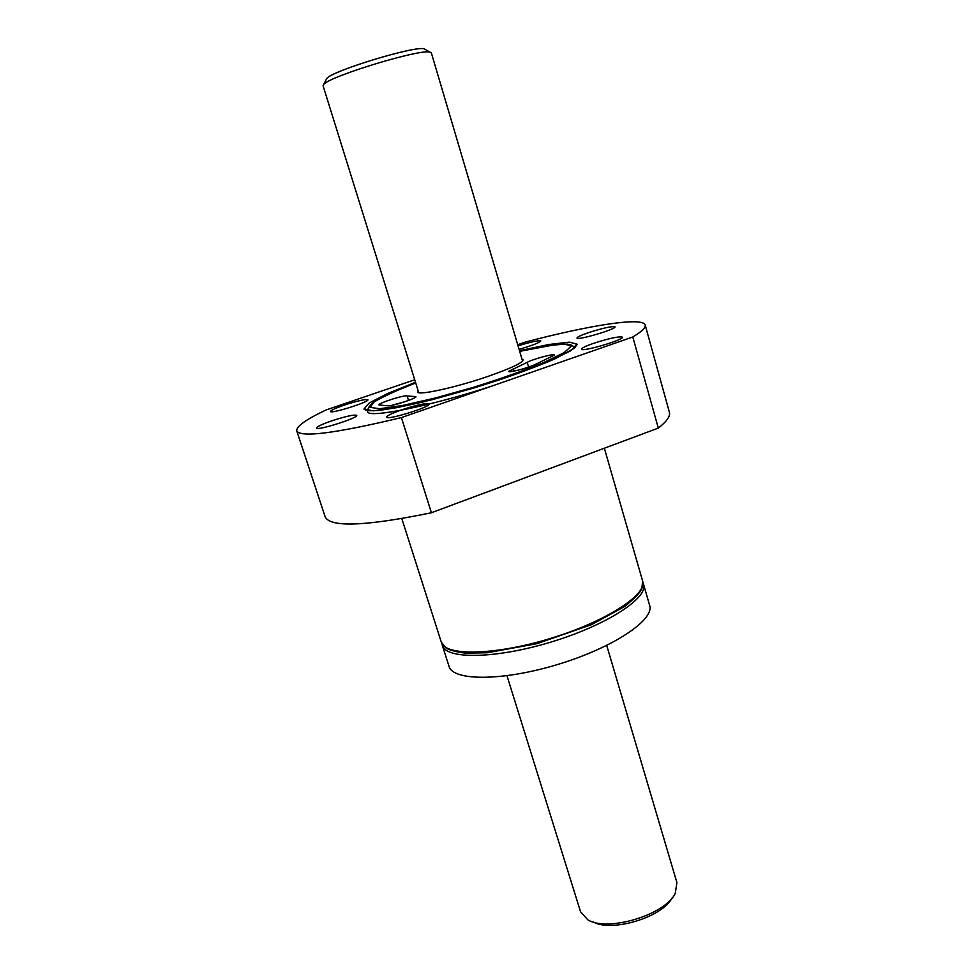 <?xml version="1.0" encoding="UTF-8"?>
<svg xmlns="http://www.w3.org/2000/svg" width="974" height="974" viewBox="0 0 974 974"><rect width="100%" height="100%" fill="white"/><g stroke="black" fill="none" stroke-linecap="round" stroke-linejoin="round"><path stroke-width="1.46" d="M405.61 401.495L391.901 405.306L405.574 401.495M399.218 403.553L396.455 404.234M526.63 367.746L532.522 365.64L526.593 367.746M649.634 605.39C654.784 619.768 613.34 647.661 557.992 664.39C502.706 681.276 452.752 681.143 449.026 666.338L442.342 645.397C445.824 659.508 495.729 658.935 551.199 642C606.717 625.223 648.501 597.939 643.546 584.266L649.634 605.39M418.102 390.623L417.554 391.913C417.213 396.004 456.782 387.335 489.569 375.854C511.63 368.038 522.819 362.705 523.135 359.832L521.967 359.077M535.018 364.593L554.62 354.999C554.79 353.209 533.143 359.004 527.202 362.328L508.55 371.398C508.306 373.091 527.518 368.16 535.018 364.593M407.132 395.992C405.354 394.519 377.693 403.273 378.935 404.928L387.737 405.805C391.84 406.438 417.31 398.123 415.935 396.613L407.132 395.992L408.532 400.448M517.705 344.699L525.51 342.032C589.635 325.206 642.889 316.635 645.19 325.024C645.932 327.581 641.805 331.562 632.808 336.98L658.302 428.097L431.409 512.762L401.41 417.59C335.348 433.406 300.467 437.837 296.753 430.885C296.12 426.527 305.836 419.575 325.9 410.03L414.717 379.775M431.409 512.762C365.554 526.277 330.137 527.628 325.146 516.792L296.753 430.885M645.19 325.024L669.381 412.209C670.514 416.117 666.813 421.425 658.302 428.097M587.846 332.864C602.736 328.08 611.782 326.071 614.996 326.85C616.712 329.078 576.657 340.839 576.985 338.015C577.132 337.065 580.76 335.348 587.846 332.864M401.41 417.59L632.808 336.98M344.151 405.147C357.58 400.789 365.493 398.999 367.892 399.754C369.706 401.872 330.32 414.218 330.515 411.466C330.843 410.31 335.397 408.203 344.151 405.147M331.355 420.987C345.697 416.312 354.146 414.425 356.715 415.362C358.736 417.822 316.367 431.19 316.513 428.036C316.867 426.697 321.81 424.347 331.355 420.987M401.337 409.957C416.909 404.867 426.186 402.871 429.157 403.966C431.336 406.779 386.483 420.683 386.617 417.14C386.909 415.74 391.804 413.341 401.337 409.957M518.058 345.88C530.964 341.874 538.549 340.218 540.813 340.937C539.401 342.751 532.157 345.539 519.081 349.325M593.166 343.469C609.188 338.295 618.953 336.188 622.459 337.15C624.371 339.756 581.235 352.381 581.539 349.13C581.685 348.047 585.557 346.16 593.166 343.469M491.809 386.094C429.327 406.511 367.161 418.723 367.575 411.552M522.575 361.123L431.348 52.888L429.984 52.109C420.512 48.615 329.699 76.203 323.77 84.373L323.076 85.785L418.735 392.668M425.431 49.552L424.14 48.834C415.228 45.535 332.377 70.712 326.801 78.407L326.132 79.722M606.717 645.445L676.893 882.554L675.311 893.195C665.924 914.647 607.533 932.386 587.797 919.785L580.565 911.822L506.979 675.749M671.999 898.065C662.417 917.155 611.83 932.52 593.263 922.001M575.196 347.45L571.214 345.027L567.525 344.102L556.008 344.516L519.678 351.358L546.658 345.855L564.75 344.005L571.117 346.294L564.019 352.71L543.516 362.62C523.659 370.631 500.417 378.825 473.79 387.214L435.171 398.049L402.165 405.574L379.604 408.739L370.132 407.351L374.15 401.909C383.111 396.576 396.954 390.257 415.703 382.952L391.511 392.79L377.291 399.9L372.859 402.786L369.122 406.706L367.393 410.59M519.483 350.689L549.092 344.467L569.425 342.13L577.241 344.26L570.447 350.92L548.934 361.476C527.75 370.071 502.779 378.91 474.009 387.969L432.371 399.632L397.027 407.631L373.273 410.833L363.923 409.068L369.231 402.956L387.421 393.581L415.496 382.283M604.355 448.223L642.609 581.003C647.527 594.566 605.694 621.753 550.14 638.542C494.646 655.49 444.765 656.172 441.307 642.158L401.812 518.618M574.307 346.403L575.293 347.365C575.792 344.93 576.267 344.199 576.693 345.149L574.076 348.412L555.411 358.615C540.57 365.055 522.454 371.958 501.062 379.324C473.754 388.176 447.261 395.834 421.596 402.299C402.323 406.645 387.786 409.372 377.973 410.48C366.334 411.052 366.163 410.444 364.873 409.506C365.043 408.678 365.834 409.031 367.259 410.565L367.551 409.214M528.578 366.979L527.202 362.328M514.077 371.106L513.335 368.61M414.632 397.782L414.193 396.381M642.609 581.003L641.915 588.454C640.551 592.204 634.829 598.194 624.724 606.449L591.474 624.675L536.905 643.68L487.292 652.75L465.852 653.152C456.331 651.996 449.708 650.255 445.97 647.929L441.307 642.158M441.977 643.729L442.342 645.397M643.546 584.266L642.925 582.671M326.801 78.407L323.77 84.373M424.14 48.834L429.984 52.109"/></g></svg>
